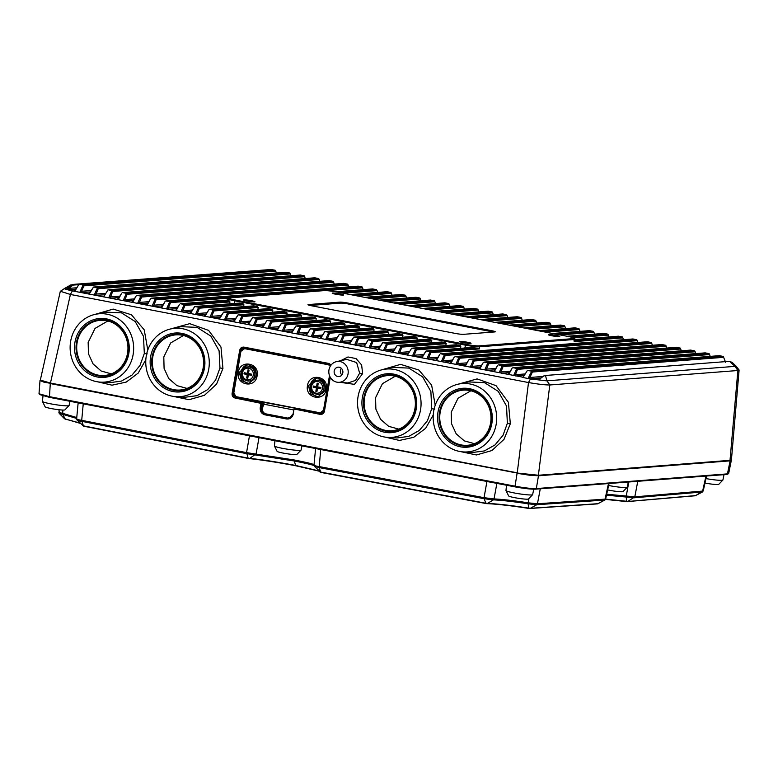 <?xml version="1.0" encoding="UTF-8"?>
<svg xmlns="http://www.w3.org/2000/svg" width="778" height="778" viewBox="0 0 778 778"><rect width="100%" height="100%" fill="white"/><g stroke="black" fill="none" stroke-linecap="round" stroke-linejoin="round"><path stroke-width="1.17" d="M731.349 460.284A16.513 1.527 -171.2 0 1 731.369 460.362A16.513 1.527 -171.2 0 1 730.941 460.644L536.489 475.523A16.513 1.527 -171.2 0 1 534.933 475.455A16.513 1.527 -171.2 0 1 532.57 475.27A16.513 1.527 -171.2 0 1 530.363 475.057A16.513 1.527 -171.2 0 1 526.794 474.619A16.513 1.527 -171.2 0 1 523.331 474.123A16.513 1.527 -171.2 0 1 519.714 473.53L46.845 382.572A16.513 1.527 -171.2 0 1 45.046 382.154A16.513 1.527 -171.2 0 1 43.101 381.628A16.513 1.527 -171.2 0 1 41.837 381.22A16.513 1.527 -171.2 0 1 40.641 380.705A16.513 1.527 -171.2 0 1 40.281 380.325A16.513 1.527 -171.2 0 1 40.33 380.218M40.514 380.345A16.28 1.507 8.8 0 0 50.492 383.301L517.282 473.053A16.28 1.507 8.8 0 0 538.298 475.455L538.357 475.455C533.727 475.572 526.706 474.774 517.282 473.053L538.551 475.251L731.359 460.226L728.665 473.51L727.43 473.88L536.324 488.574C531.656 488.71 524.45 487.894 514.705 486.114L49.179 396.595L39.007 393.775L40.009 380.539L44.093 382.202L50.414 383.311M538.405 475.446L729.978 460.722L737.875 370.513L739.032 369.9M517.205 473.063L50.288 383.564L49.442 397.344L514.939 486.853L517.078 473.316L529.76 475.261L538.697 475.776L731.515 460.751M39.804 394.611L49.442 397.344M538.512 475.494L536.324 488.574L535.303 489.177C530.849 489.284 524.061 488.516 514.939 486.853M730.143 460.761L727.43 473.88L726.399 474.483L535.303 489.177M726.399 474.483L727.488 474.23M705.967 478.596A13.489 1.245 8.8 0 0 721.916 480.308A13.489 1.245 8.8 0 0 722.869 480.075A13.489 1.245 8.8 0 0 722.908 480.007L724.026 474.658M704.975 483.041A10.046 0.924 8.8 0 0 718.026 484.529A10.046 0.924 8.8 0 0 718.736 484.363L722.869 480.075M608.62 485.501A13.489 1.245 8.8 0 0 626.232 487.524A13.489 1.245 8.8 0 0 627.185 487.291A13.489 1.245 8.8 0 0 627.224 487.223L628.313 482.02M607.637 489.916A10.046 0.924 8.8 0 0 622.342 491.745A10.046 0.924 8.8 0 0 623.052 491.57L627.185 487.291M506.507 485.229L505.972 490.519A13.489 1.245 8.8 0 0 505.992 490.597A13.489 1.245 8.8 0 0 517.049 493.466A13.489 1.245 8.8 0 0 531.627 494.944A13.489 1.245 8.8 0 0 532.58 494.711A13.489 1.245 8.8 0 0 532.619 494.643L533.757 489.206M505.992 490.597L508.637 495.926A10.046 0.924 8.8 0 0 516.874 498.066A10.046 0.924 8.8 0 0 527.737 499.165A10.046 0.924 8.8 0 0 528.447 498.99L532.58 494.711M274.955 440.708L274.43 445.93A13.489 1.245 8.8 0 0 274.44 446.018A13.489 1.245 8.8 0 0 285.507 448.887A13.489 1.245 8.8 0 0 300.084 450.365A13.489 1.245 8.8 0 0 301.037 450.131A13.489 1.245 8.8 0 0 301.076 450.063L301.952 445.901M274.44 446.018L277.094 451.347A10.046 0.924 8.8 0 0 285.332 453.486A10.046 0.924 8.8 0 0 296.194 454.585A10.046 0.924 8.8 0 0 296.904 454.41L301.037 450.131M69.971 401.292L69.086 405.513A13.489 1.245 -171.2 0 1 69.047 405.581A13.489 1.245 -171.2 0 1 68.094 405.815A13.489 1.245 -171.2 0 1 53.517 404.346A13.489 1.245 -171.2 0 1 42.459 401.467A13.489 1.245 -171.2 0 1 42.44 401.39L42.994 395.895M42.459 401.467L45.105 406.797A10.046 0.924 8.8 0 0 53.342 408.946A10.046 0.924 8.8 0 0 64.204 410.035A10.046 0.924 8.8 0 0 64.914 409.87L69.047 405.581M80.28 403.276L83.236 403.938L81.709 420.334C77.849 419.721 76.215 419.177 76.828 418.71M490.471 482.146L486.921 481.563L484.052 497.687L319.058 466.557C315.469 465.983 313.797 465.458 314.049 465.001C314.964 464.437 308.273 462.745 293.996 459.934L246.548 452.621L249.456 435.904L253.044 436.497M317.725 448.935L320.701 449.596L319.126 467.578L314.438 466.129C315.382 465.536 308.584 463.814 294.035 460.946L246.568 453.623L81.778 421.355C78.17 420.772 76.643 420.266 77.207 419.838M76.769 417.553L62.551 413.293C59.099 412.671 58.039 412.194 59.391 411.854M79.978 423.067L65.255 419.011L62.697 414.334L62.862 410.055M246.548 452.621L81.709 420.334L83.363 425.848L248.124 458.116L246.548 452.621M83.538 426.13L248.513 458.485L249.787 458.359L256.108 453.856L259.006 437.644M320.876 472.372L486.046 503.551L484.072 498.708L493.417 499.865L494.04 498.931L484.052 497.687L484.072 498.708L319.126 467.578L320.692 472.071L485.715 503.21L487.456 503.424L493.417 499.865C501.946 500.264 513.519 501.586 528.126 503.823L528.194 502.821C513.801 500.614 502.413 499.32 494.04 498.931L496.87 483.381M528.972 498.445L528.194 502.821L537.452 503.774L540.282 488.788M608.484 483.546L605.041 499.145L537.452 503.774L536.801 504.708L528.126 503.823L528.758 508.131L530.372 508.297L598.097 503.677L604.38 500.069L536.801 504.708L530.372 508.297L528.758 508.131C511.379 505.418 497.609 503.852 487.456 503.424L486.445 503.599C497.132 504.056 511.302 505.671 528.952 508.442L528.758 508.131M604.895 500.021L605.634 499.029L605.041 499.145L604.38 500.069L604.885 500.021L597.455 503.891M628.809 481.981L626.261 496.033L606.684 494.234M705.967 476.048L702.631 491.074L634.809 496.86L626.261 496.033L626.164 497.025L606.48 495.197M605.605 499.136L627.885 501.392L634.809 496.86L637.765 481.29M706.541 476.01L703.215 490.986L701.96 492.007L634.158 497.784L626.164 497.025L626.805 501.586L695.551 495.596L702.466 491.968M76.682 418.428L62.697 414.334C59.459 413.75 58.476 413.293 59.741 412.982M319.807 471.818L320.847 472.382M598.097 503.677L597.047 503.881M695.551 495.596L694.482 495.781L695.551 495.596M248.513 458.485L248.824 458.534C261.466 459.866 277.182 462.288 295.961 465.798L319.106 471.128M605.508 499.398L626.475 501.567L605.498 499.398M248.824 458.534L249.787 458.359C262.205 459.681 277.483 462.044 295.611 465.439L318.863 470.885M82.507 425.566L83.363 425.848L82.507 425.566M65.77 419.391L65.255 419.011L65.77 419.391M64.7 418.759L65.255 419.011L64.7 418.759M626.805 501.586L627.885 501.392M538.376 379.771L539.096 379.965C541.994 376.892 544.104 375.395 545.436 375.482L729.667 361.313L732.244 362.48L735.9 365.952L734.996 366.37L737.875 370.513L549.813 384.974C545.115 384.993 538.016 384.186 528.505 382.543L517.244 472.82L50.453 383.068L40.32 380.092M60.392 291.293L70.409 294.463L528.505 382.543L530.45 378.954L522.262 377.379L523.293 376.98L527.416 370.425L523.293 376.98M457.756 384.283L477.128 378.915L495.994 385.635L508.384 402.294L510.339 423.718L503.988 439.376L491.891 450.55L476.457 454.965L460.877 451.668M433.239 414.975L425.624 428.338L413.702 437.324L399.415 440.436L385.246 437.119M382.115 369.735L400.582 364.357L418.846 370.027L431.625 385.091L435.213 405.28M340.599 360.729L347.97 356.966L356.052 358.57L361.634 364.97L362.626 373.654L354.428 384.351L341.571 382.533M170.343 329.016L189.715 323.658L208.582 330.378L220.971 347.037L222.936 368.461L216.576 384.108L204.478 395.292L189.044 399.697L173.465 396.401M145.826 359.718L138.212 373.08L126.299 382.056L112.003 385.178L97.834 381.862M94.712 314.477L113.17 309.09L131.433 314.769L144.222 329.823L147.801 350.012M293.355 413.886L293.86 409.636L293.131 413.818L289.008 418.525L286.732 418.603L265.113 414.45C261.894 413.478 260.445 411.202 260.756 407.594L261.486 403.412L261 403.335L260.26 407.516C259.949 411.387 261.505 413.818 264.919 414.82L286.537 418.972C290.097 419.284 292.372 417.591 293.355 413.886L293.131 413.818M331.204 364.921L328.977 363.472L243.971 347.124C241.754 346.93 240.324 347.99 239.702 350.295L232.097 393.444C231.912 395.866 232.875 397.383 235.005 398.015L261 403.335M330.125 377.019L324.231 411.144L321.557 414.013L294.629 409.063L293.86 409.636L294.629 409.063L320.186 414.392C322.423 414.567 323.843 413.497 324.445 411.202L330.3 377.33M517.282 473.053L50.453 383.068L70.409 294.463L72.354 290.875L80.542 292.45L82.079 292.586L81.369 291.886L80.076 291.76L80.542 292.45L522.456 377.106M103.153 296.476L104.019 296.36L107.996 289.815L111.886 290.564L108.939 297.313L111.011 298.149L108.939 297.313M96.55 295.368L94.478 294.531L96.55 295.368L104.583 294.745M94.478 294.531L97.435 287.782L289.756 273L285.866 272.251L93.535 287.033L97.435 287.782L98.232 288.696L95.85 294.658M98.232 288.696L290.301 273.934L290.865 275.752M289.756 273L290.301 273.934M93.535 287.033L89.198 293.374L88.089 293.744L89.558 293.578L93.535 287.033M81.369 291.886L83.868 285.866L275.743 271.114L276.385 272.981M83.868 285.866L83.071 285.001L80.076 291.76M83.071 285.001L79.444 284.223L270.929 269.499L275.179 270.229L275.743 271.114M78.695 284.797L74.727 290.612L73.638 290.962L75.058 290.797L78.695 284.797M74.241 290.914L75.058 290.797M72.354 290.875L66.315 289.455L68.503 289.27L66.315 289.455C64.35 288.832 63.99 288.434 65.226 288.278M60.402 291.283L64.642 288.414M257.693 270.511L72.16 284.476L66.354 289.066M72.16 284.476L73.064 285.098L78.86 284.66M73.064 285.098L68.678 288.385L68.503 289.27M110.301 297.439L112.684 291.478L111.886 290.564L304.217 275.782L300.327 275.033L107.996 289.815L104.019 296.36M304.217 275.782L305.326 278.534M112.684 291.478L304.762 276.715M121.669 293.209L118.499 298.431L117.001 299.297L118.48 299.141L121.669 293.209M117.604 299.258L118.48 299.141M124.762 300.22L127.145 294.259L126.347 293.345L318.679 278.553L314.779 277.804L122.457 292.596L126.347 293.345L123.401 300.084L125.472 300.93L123.401 300.084M127.145 294.259L319.213 279.487L319.787 281.315M318.679 278.553L319.213 279.487M136.131 295.99L132.571 301.718L131.463 302.078L132.931 301.922L136.131 295.99M132.066 302.039L132.931 301.922M139.223 302.992L141.606 297.04L140.808 296.126L333.14 281.335L329.24 280.586L136.909 295.377L140.808 296.126L137.862 302.866L139.923 303.712L137.862 302.866M150.592 298.771L147.032 304.499L145.924 304.859L147.392 304.704L150.592 298.771M146.527 304.811L147.392 304.704M153.684 305.773L156.067 299.822L155.269 298.908L347.591 284.116L343.701 283.367L151.37 298.159L155.269 298.908L152.323 305.647L154.384 306.493L152.323 305.647M156.067 299.822L348.136 285.049L348.709 286.878M165.053 301.553L161.493 307.281L160.385 307.641L161.853 307.485L165.053 301.553M160.988 307.592L161.853 307.485M168.145 308.555L170.528 302.603L169.73 301.689L362.052 286.897L358.162 286.148L165.831 300.94L169.73 301.689L166.774 308.428L168.845 309.265L166.774 308.428M170.528 302.603L228.703 298.13M326.254 290.622L362.597 287.831L363.161 289.659M362.052 286.897L362.597 287.831M179.514 304.324L175.945 310.062L174.846 310.422L176.314 310.266L179.514 304.324M175.449 310.373L176.314 310.266M574.475 338.265A10.299 0.953 -171.2 0 1 573.746 338.586L479.044 345.87A10.299 0.953 -171.2 0 1 465.759 344.362L235.073 300.007A10.299 0.953 -171.2 0 1 228.81 298.052A10.299 0.953 -171.2 0 1 229.52 297.896L324.222 290.612A10.299 0.953 -171.2 0 1 337.506 292.129L568.193 336.485A10.299 0.953 -171.2 0 1 574.475 338.265L575.127 339.14A11.077 1.021 -171.2 0 1 575.156 339.227A11.077 1.021 -171.2 0 1 574.339 339.49L479.637 346.774A11.077 1.021 -171.2 0 1 465.351 345.15L234.664 300.794A11.077 1.021 -171.2 0 1 227.876 298.762L227.546 300.084L180.292 303.721L184.182 304.47L181.235 311.21L183.307 312.046L181.235 311.21M182.597 311.336L184.979 305.384L229.928 301.922L229.491 300.989A11.193 1.031 8.8 0 1 227.546 300.084M229.491 300.989L184.182 304.47L184.979 305.384M229.695 303.809L229.928 301.922M227.876 298.762A11.077 1.021 -171.2 0 1 227.935 298.684L228.81 298.052M559.333 336.621A5.786 0.535 8.8 0 0 559.761 336.495A5.786 0.535 8.8 0 0 555.2 335.25A5.786 0.535 8.8 0 0 548.743 334.589A5.786 0.535 8.8 0 0 548.315 334.725A5.786 0.535 8.8 0 0 552.905 335.96A5.786 0.535 8.8 0 0 559.333 336.621M254.523 301.893A5.786 0.535 8.8 0 0 254.951 301.767A5.786 0.535 8.8 0 0 250.39 300.522A5.786 0.535 8.8 0 0 243.932 299.861A5.786 0.535 8.8 0 0 243.504 299.997A5.786 0.535 8.8 0 0 248.094 301.232A5.786 0.535 8.8 0 0 254.523 301.893M470.622 343.448A5.786 0.535 8.8 0 0 471.05 343.312A5.786 0.535 8.8 0 0 466.489 342.077A5.786 0.535 8.8 0 0 460.031 341.406A5.786 0.535 8.8 0 0 459.604 341.542A5.786 0.535 8.8 0 0 464.194 342.787A5.786 0.535 8.8 0 0 470.622 343.448M343.234 295.076A5.786 0.535 8.8 0 0 343.662 294.94A5.786 0.535 8.8 0 0 339.101 293.705A5.786 0.535 8.8 0 0 332.644 293.034A5.786 0.535 8.8 0 0 332.216 293.17A5.786 0.535 8.8 0 0 336.806 294.415A5.786 0.535 8.8 0 0 343.234 295.076M494.847 331.924A6.146 0.564 8.8 0 0 495.187 331.875A6.146 0.564 8.8 0 0 491.54 330.669L347.834 303.041A6.146 0.564 8.8 0 0 339.908 302.136L308.419 304.558A6.146 0.564 8.8 0 0 308.049 304.82A6.146 0.564 8.8 0 0 311.725 305.812L455.431 333.441A6.146 0.564 8.8 0 0 463.357 334.346L494.847 331.924M343.186 293.218L377.058 290.612L377.622 292.44M339.578 292.528L376.513 289.679L377.058 290.612M376.513 289.679L372.623 288.93L335.59 291.779M354.039 295.3L390.974 292.46L387.074 291.711L350.129 294.551M357.637 296L391.509 293.394L392.083 295.212M390.974 292.46L391.509 293.394M368.5 298.081L405.435 295.241L401.536 294.492L364.59 297.332M372.098 298.781L405.97 296.175L406.544 297.993M405.435 295.241L405.97 296.175M382.961 300.862L419.887 298.023L415.997 297.274L379.042 300.114M386.559 301.553L420.431 298.956L421.005 300.775M419.887 298.023L420.431 298.956M397.422 303.644L434.348 300.794L430.458 300.045L393.503 302.895M401.02 304.334L434.892 301.728L435.456 303.556M434.348 300.794L434.892 301.728M411.873 306.425L448.809 303.576L444.919 302.827L407.964 305.676M415.481 307.115L449.353 304.509L449.917 306.338M448.809 303.576L449.353 304.509M426.334 309.206L463.27 306.357L459.37 305.608L422.425 308.458M429.933 309.897L463.814 307.291L464.378 309.119M463.27 306.357L463.814 307.291M440.795 311.988L477.731 309.138L473.831 308.389L436.886 311.229M444.394 312.678L478.266 310.072L478.84 311.9M477.731 309.138L478.266 310.072M455.256 314.769L492.192 311.92L488.292 311.171L451.337 314.011M458.855 315.46L492.727 312.853L493.301 314.682M492.192 311.92L492.727 312.853M465.808 316.792L502.763 313.952L506.653 314.701L469.727 317.55M506.653 314.701L507.198 315.635L473.325 318.241M507.198 315.635L507.762 317.463M480.269 319.573L517.224 316.734L521.114 317.482L484.179 320.332M521.114 317.482L521.659 318.416L487.787 321.022M521.659 318.416L522.223 320.244M494.73 322.355L531.675 319.515L535.575 320.264L498.64 323.103M535.575 320.264L536.11 321.197L502.238 323.804M536.11 321.197L536.684 323.016M509.191 325.136L546.137 322.296L550.036 323.045L513.101 325.885M550.036 323.045L550.571 323.979L516.699 326.585M550.571 323.979L551.145 325.797M523.643 327.917L560.598 325.078L564.488 325.826L527.562 328.666M564.488 325.826L565.032 326.76L531.16 329.357M565.032 326.76L565.606 328.579M538.104 330.699L575.059 327.849L578.949 328.598L542.023 331.447M578.949 328.598L579.493 329.532L545.621 332.138M579.493 329.532L580.057 331.36M552.565 333.48L589.52 330.631L593.41 331.379L556.474 334.229M593.41 331.379L593.954 332.313L560.082 334.919M593.954 332.313L594.518 334.141M567.026 336.252L603.971 333.412L607.871 334.161L570.77 337.02M607.871 334.161L608.415 335.094L573.532 337.778M608.415 335.094L608.98 336.923M575.136 339.529L618.432 336.193L622.332 336.942L575.068 340.579L574.183 341.62L573.746 338.586M575.068 340.579L575.156 339.227M439.784 354.369L436.225 360.097L435.116 360.467L436.584 360.311L439.784 354.369M435.719 360.418L436.584 360.311M441.515 361.255L443.577 362.091L441.515 361.255L444.462 354.515L440.562 353.766L632.893 338.975L636.793 339.723L444.462 354.515L445.259 355.429L442.876 361.381M454.245 357.151L450.686 362.879L449.577 363.248L451.046 363.083L454.245 357.151M450.18 363.2L451.046 363.083M455.966 364.036L458.038 364.872L455.966 364.036L458.923 357.296L455.023 356.548L647.354 341.756L651.244 342.505L458.923 357.296L459.72 358.211L457.338 364.162M651.244 342.505L651.789 343.438L459.72 358.211M651.789 343.438L652.353 345.257M468.706 359.932L465.526 365.154L464.038 366.03L465.507 365.864L468.706 359.932M464.641 365.981L465.507 365.864M470.427 366.817L472.499 367.654L470.427 366.817L473.374 360.068L469.484 359.319L661.815 344.537L665.705 345.286L473.374 360.068L474.172 360.982L471.789 366.944M665.705 345.286L666.25 346.22L474.172 360.982M666.25 346.22L666.814 348.038M483.157 362.713L479.987 367.936L478.489 368.811L479.968 368.646L483.157 362.713M479.092 368.762L479.968 368.646M484.889 369.599L486.96 370.435L484.889 369.599L487.835 362.849L483.945 362.101L676.267 347.319L680.167 348.067L487.835 362.849L488.633 363.764L486.25 369.725M680.167 348.067L680.711 349.001L488.633 363.764M680.711 349.001L681.275 350.82M497.619 365.495L494.059 371.223L492.951 371.583L494.419 371.427L497.619 365.495M493.553 371.544L494.419 371.427M499.35 372.37L501.411 373.216L499.35 372.37L502.296 365.631L498.397 364.882L690.728 350.09L694.628 350.839L502.296 365.631L503.094 366.545L500.711 372.506M512.08 368.276L508.52 374.004L507.412 374.364L508.88 374.208L512.08 368.276M508.015 374.325L508.88 374.208M513.811 375.152L515.872 375.998L513.811 375.152L516.757 368.412L512.858 367.663L705.189 352.872L709.089 353.62L516.757 368.412L517.555 369.326L515.172 375.278M719.446 355.663L723.17 356.45L531.685 371.174L527.445 370.445L719.446 355.663M531.685 371.174L528.32 377.952L530.343 378.769L528.32 377.952M529.633 378.079L532.405 372.03L723.696 357.326L723.17 356.45M729.667 361.313L734.996 366.37L546.681 380.85L530.45 378.954M539.096 379.965L538.609 379.664L539.533 378.925L544.396 375.725M543.939 375.803L545.436 375.482L546.944 380.831L549.813 384.974L538.357 475.455L729.978 460.722L731.408 460.119L739.1 370.075M532.405 372.03L531.734 371.32M723.326 356.587L725.66 362.412M709.089 353.62L709.624 354.554L517.555 369.326M709.624 354.554L710.188 356.373M694.628 350.839L695.162 351.773L503.094 366.545M695.162 351.773L695.736 353.601M636.793 339.723L637.328 340.657L445.259 355.429M637.328 340.657L637.902 342.485M429.116 359.31L427.054 358.473L429.116 359.31L437.148 358.697M479.044 345.87L479.481 348.904L477.284 348.106L430.001 351.734L430.798 352.648L428.415 358.6M421.258 357.637L422.123 357.53L426.101 350.985L430.001 351.734L427.054 358.473M479.481 348.904L430.798 352.648M622.332 336.942L622.867 337.876L574.183 341.62M622.867 337.876L623.441 339.704M422.123 357.53L420.655 357.686L421.764 357.326L426.101 350.985L471.39 347.503A11.193 1.031 8.8 0 0 477.284 348.106M414.664 356.528L412.593 355.692L414.664 356.528L422.697 355.916M460.595 348.33L460.8 346.443L460.158 345.529L415.54 348.952L416.337 349.867L413.954 355.818M406.797 354.856L407.672 354.749L411.65 348.204L415.54 348.952L412.593 355.692M460.8 346.443L416.337 349.867M407.672 354.749L411.65 348.204L456.248 344.771L460.158 345.529M446.134 345.549L445.706 342.748L401.078 346.171L401.876 347.085L399.493 353.037L398.132 352.911L400.203 353.757L399.493 353.037M398.132 352.911L401.078 346.171L397.188 345.422L441.787 341.999L445.706 342.748M431.683 342.767L431.245 339.967L386.627 343.39L387.425 344.304L385.042 350.256L383.671 350.129L385.742 350.975L385.042 350.256M383.671 350.129L386.627 343.39L382.727 342.641L427.326 339.218L431.245 339.967M417.222 339.996L416.784 337.185L372.166 340.608L372.963 341.523L370.581 347.484L369.219 347.348L369.696 348.048L371.281 348.194L370.581 347.484M369.219 347.348L372.166 340.608L368.266 339.86L412.865 336.436L416.784 337.185M402.761 337.214L402.323 334.404L357.705 337.827L358.502 338.741L356.12 344.703L354.758 344.576L355.235 345.267L356.82 345.413L356.12 344.703M354.758 344.576L357.705 337.827L353.805 337.078L398.404 333.655L402.323 334.404M388.3 334.433L388.504 332.546L387.862 331.623L343.244 335.055L344.041 335.97L341.659 341.921L340.297 341.795L340.774 342.485L342.369 342.631L341.659 341.921M340.297 341.795L343.244 335.055L339.354 334.307L383.953 330.874L387.862 331.623M373.839 331.652L374.043 329.765L373.411 328.851L328.783 332.274L329.58 333.188L327.198 339.14L325.836 339.014L326.313 339.704L327.908 339.85L327.198 339.14M325.836 339.014L328.783 332.274L324.893 331.525L369.492 328.092L373.411 328.851M359.387 328.87L358.95 326.07L314.331 329.493L315.129 330.407L312.746 336.359L311.375 336.232L311.861 336.923L313.446 337.069L312.746 336.359M311.375 336.232L314.331 329.493L310.432 328.744L355.031 325.311L358.95 326.07M344.917 326.089L344.479 323.288L340.56 322.53L295.961 325.963L299.861 326.711L296.914 333.451L298.976 334.287L296.914 333.451M330.456 323.308L330.018 320.507L326.099 319.748L281.5 323.181L285.4 323.93L282.453 330.669L284.515 331.506L282.453 330.669M315.994 320.526L316.199 318.64L315.557 317.725L311.647 316.967L267.049 320.4L270.939 321.149L267.992 327.888L270.063 328.734L267.992 327.888M301.533 317.745L301.105 314.944L297.186 314.195L252.587 317.619L256.477 318.367L253.531 325.107L255.602 325.953L253.531 325.107M287.082 314.964L286.644 312.163L282.725 311.414L238.126 314.837L242.026 315.586L239.07 322.325L241.141 323.171L239.07 322.325M272.621 312.192L272.183 309.381L268.264 308.633L223.665 312.056L227.565 312.805L224.618 319.554L226.68 320.39L224.618 319.554M258.16 309.411L257.722 306.6L253.803 305.851L209.204 309.274L213.104 310.023L210.157 316.772L212.219 317.609L210.157 316.772M243.699 306.629L243.903 304.743L243.261 303.828L239.352 303.07L194.753 306.503L198.643 307.252L195.696 313.991L197.768 314.827L195.696 313.991M446.339 343.672L401.876 347.085M393.211 351.967L397.188 345.422L392.841 351.763L391.742 352.123L393.211 351.967L392.345 352.084M431.878 340.89L387.425 344.304M378.75 349.186L382.727 342.641L378.39 348.982L377.281 349.341L378.75 349.186L377.884 349.303M417.416 338.109L372.963 341.523M364.289 346.404L368.266 339.86L363.929 346.2L362.82 346.57L364.289 346.404L363.423 346.521M402.955 335.328L358.502 338.741M349.828 343.623L353.805 337.078L349.468 343.419L348.359 343.788L349.828 343.623L348.962 343.74M388.504 332.546L344.041 335.97M335.376 340.842L339.354 334.307L335.007 340.638L333.898 341.007L335.376 340.842L334.501 340.959M374.043 329.765L329.58 333.188M320.915 338.06L324.893 331.525L320.546 337.856L319.447 338.226L320.915 338.06L320.05 338.177M359.582 326.984L315.129 330.407M306.454 335.289L310.432 328.744L306.094 335.085L304.986 335.444L306.454 335.289L305.589 335.396M344.479 323.288L299.861 326.711L300.658 327.626L298.275 333.577M300.658 327.626L345.111 324.202M291.118 332.614L291.983 332.507L295.961 325.963L291.624 332.303L290.515 332.663L291.983 332.507M330.018 320.507L285.4 323.93L286.197 324.844L283.814 330.796M286.197 324.844L330.65 321.421M276.657 329.833L277.522 329.726L281.5 323.181L277.163 329.522L276.054 329.882L277.522 329.726M315.557 317.725L270.939 321.149L271.736 322.063L269.353 328.015M271.736 322.063L316.199 318.64M262.196 327.052L263.071 326.945L267.049 320.4L262.701 326.741L261.593 327.1L263.071 326.945M301.105 314.944L256.477 318.367L257.275 319.281L254.892 325.233M257.275 319.281L301.738 315.868M247.744 324.28L248.61 324.163L252.587 317.619L248.24 323.959L247.141 324.319L248.61 324.163M286.644 312.163L242.026 315.586L242.824 316.5L240.441 322.462M242.824 316.5L287.276 313.087M233.283 321.499L234.149 321.382L238.126 314.837L233.789 321.178L232.68 321.538L234.149 321.382M272.183 309.381L227.565 312.805L228.362 313.719L225.98 319.68M228.362 313.719L272.815 310.305M218.822 318.717L219.688 318.601L223.665 312.056L219.328 318.397L218.219 318.766L219.688 318.601M257.722 306.6L213.104 310.023L213.901 310.937L211.519 316.899M213.901 310.937L258.354 307.524M204.361 315.936L205.227 315.819L209.204 309.274L204.867 315.615L203.758 315.985L205.227 315.819M243.261 303.828L198.643 307.252L199.44 308.166L197.058 314.118M199.44 308.166L243.903 304.743M189.9 313.155L190.775 313.038L194.753 306.503L190.406 312.834L189.297 313.203L190.775 313.038M310.082 305.462L341.095 303.08L347.192 303.78L493.437 332.031M347.591 284.116L348.136 285.049M141.606 297.04L333.674 282.268L334.248 284.096M333.14 281.335L333.674 282.268M83.178 285.011L275.198 270.248M88.692 293.695L89.558 293.578M458.242 384.167L468.502 381.92L484.519 382.65L498.26 391.373L506.517 406.058L507.373 423.251L503.035 435.281L495.032 444.928L484.393 450.929L472.509 452.514L463.455 451.94A34.271 31.752 85.6 0 1 433.599 411.718A34.271 31.752 85.6 0 1 458.242 384.167A34.271 31.752 85.6 0 1 496.267 423.767A34.271 31.752 85.6 0 1 463.455 451.94M437.917 412.544A29.545 27.376 -94.4 0 0 460.43 446.815A29.545 27.376 -94.4 0 0 491.949 422.931A29.545 27.376 -94.4 0 0 469.435 388.669A29.545 27.376 -94.4 0 0 437.917 412.544M461.053 445.619A28.358 26.277 85.6 0 1 439.444 412.719A28.358 26.277 85.6 0 1 469.698 389.797A28.358 26.277 85.6 0 1 491.307 422.697A28.358 26.277 85.6 0 1 461.053 445.619M490.655 422.571A27.658 25.616 -94.4 0 0 465.458 390.07A27.658 25.616 -94.4 0 0 440.095 412.846A27.658 25.616 -94.4 0 0 469.688 445.006A27.658 25.616 -94.4 0 0 490.655 422.571M474.444 443.674L464.31 440.883L456.171 433.803L451.493 423.631L451.211 412.223L458.067 398.229L470.875 390.78M382.611 369.628L392.861 367.372L408.878 368.101L422.619 376.834L430.876 391.509L431.732 408.713L427.404 420.742L419.4 430.38L408.761 436.39L396.868 437.965L387.823 437.401A34.271 31.752 85.6 0 1 357.968 397.169A34.271 31.752 85.6 0 1 382.611 369.628A34.271 31.752 85.6 0 1 420.635 409.228A34.271 31.752 85.6 0 1 387.823 437.401M416.308 408.392A29.545 27.376 -94.4 0 0 393.794 374.13A29.545 27.376 -94.4 0 0 362.285 398.005A29.545 27.376 -94.4 0 0 384.799 432.267A29.545 27.376 -94.4 0 0 416.308 408.392M394.067 375.259A28.358 26.277 85.6 0 1 415.676 408.149A28.358 26.277 85.6 0 1 385.421 431.07A28.358 26.277 85.6 0 1 363.812 398.18A28.358 26.277 85.6 0 1 394.067 375.259M415.024 408.022A27.658 25.616 -94.4 0 0 389.827 375.521A27.658 25.616 -94.4 0 0 364.454 398.307A27.658 25.616 -94.4 0 0 394.047 430.467A27.658 25.616 -94.4 0 0 415.024 408.022M398.813 429.135L388.669 426.334L380.539 419.264L375.862 409.082L375.579 397.684L382.436 383.68L395.234 376.241M336.475 361.634L346.716 359.387L356.635 362.538L359.65 373.177L355.517 380.413L347.99 382.941L338.06 382.319A10.454 9.686 85.6 0 1 328.948 370.036A10.454 9.686 85.6 0 1 336.475 361.634A10.454 9.686 85.6 0 1 348.077 373.722A10.454 9.686 85.6 0 1 338.06 382.319M342.835 372.711A4.726 4.376 -94.4 0 0 338.148 367.167A4.726 4.376 -94.4 0 0 334.19 371.048A4.726 4.376 -94.4 0 0 338.877 376.591A4.726 4.376 -94.4 0 0 342.835 372.711M341.873 374.957A4.726 4.376 85.6 0 1 341.367 368.325M170.829 328.909L181.089 326.653L197.106 327.382L210.848 336.115L219.104 350.79L219.96 367.984L215.623 380.014L207.619 389.661L196.98 395.671L185.096 397.247L176.042 396.683A34.271 31.752 85.6 0 1 146.186 356.45A34.271 31.752 85.6 0 1 170.829 328.909A34.271 31.752 85.6 0 1 208.854 368.5A34.271 31.752 85.6 0 1 176.042 396.683M204.536 367.673A29.545 27.376 -94.4 0 0 182.023 333.402A29.545 27.376 -94.4 0 0 150.514 357.287A29.545 27.376 -94.4 0 0 173.017 391.548A29.545 27.376 -94.4 0 0 204.536 367.673M182.285 334.54A28.358 26.277 85.6 0 1 203.894 367.43A28.358 26.277 85.6 0 1 173.64 390.352A28.358 26.277 85.6 0 1 152.031 357.462A28.358 26.277 85.6 0 1 182.285 334.54M203.252 367.304A27.658 25.616 -94.4 0 0 178.045 334.803A27.658 25.616 -94.4 0 0 152.683 357.579A27.658 25.616 -94.4 0 0 182.276 389.749A27.658 25.616 -94.4 0 0 203.252 367.304M187.031 388.416L176.898 385.616L168.758 378.546L164.08 368.364L163.798 356.966L170.654 342.962L183.462 335.512M95.198 314.361L105.458 312.114L121.465 312.844L135.207 321.567L143.463 336.252L144.329 353.445L139.991 365.475L131.988 375.122L121.349 381.123L109.465 382.708L100.411 382.134A34.271 31.752 85.6 0 1 70.555 341.912A34.271 31.752 85.6 0 1 95.198 314.361A34.271 31.752 85.6 0 1 133.223 353.961A34.271 31.752 85.6 0 1 100.411 382.134M128.895 353.134A29.545 27.376 -94.4 0 0 106.392 318.863A29.545 27.376 -94.4 0 0 74.873 342.738A29.545 27.376 -94.4 0 0 97.386 377.009A29.545 27.376 -94.4 0 0 128.895 353.134M106.654 319.991A28.358 26.277 85.6 0 1 128.263 352.891A28.358 26.277 85.6 0 1 98.009 375.813A28.358 26.277 85.6 0 1 76.4 342.913A28.358 26.277 85.6 0 1 106.654 319.991M127.611 352.765A27.658 25.616 -94.4 0 0 102.414 320.264A27.658 25.616 -94.4 0 0 77.051 343.04A27.658 25.616 -94.4 0 0 106.635 375.2A27.658 25.616 -94.4 0 0 127.611 352.765M111.39 373.868L101.198 371.038L93.059 363.909L88.439 353.766L88.167 342.417L95.023 328.423L107.831 320.974M260.756 402.965L263.003 403.218A0.71 0.642 -97.2 0 0 262.468 402.401L235.199 397.636C233.264 397.052 232.389 395.681 232.583 393.522L240.188 350.372C240.742 348.301 242.026 347.348 244.049 347.513L243.553 347.455M331.039 365.125L329.065 363.861L243.971 347.124M295.504 408.401L295.805 408.81A0.71 0.671 -102.3 0 0 295.552 408.81L294.376 409.072M263.353 402.333L262.468 402.401M289.221 418.467L286.537 418.972M292.246 416.113L287.092 418.506L265.58 414.373C262.439 413.458 261.184 411.144 261.797 407.429L260.26 407.516M287.413 418L265.891 413.867C263.061 412.924 261.982 410.881 262.653 407.74L261.797 407.429L263.003 403.218L263.674 404.171L293.802 409.957M264.549 402.566A2.363 0.866 100.9 0 0 263.674 404.171L262.653 407.74M330.679 365.621L328.676 364.328L244.798 348.204C242.794 348.029 241.511 348.982 240.947 351.063L233.565 392.997C233.39 395.156 234.266 396.527 236.191 397.111L321.518 413.244L324.076 410.395L329.921 376.601M329.493 375.579L323.483 410.307L320.137 412.817L236.084 396.654L233.799 393.065L240.947 351.063M323.483 410.307L324.368 410.327M330.349 366.146L328.433 364.765L330.251 364.367M328.433 364.765L244.555 348.641L241.19 351.131M257.1 375.823L257.09 375.862C255.359 389 235.51 385.081 238.379 372.215C240.13 359.076 259.901 362.898 257.1 375.823L248.911 383.525L241.472 380.588L239.274 372.361L247.842 364.503L254.776 367.809L256.711 375.706M326.254 389.117L326.245 389.156C324.514 402.294 304.655 398.375 307.524 385.518C309.284 372.37 329.045 376.202 326.254 389.117L318.056 396.819L310.616 393.882L308.428 385.655L316.986 377.797L323.92 381.103L325.856 389M248.522 348.369L244.38 348.155L244.555 348.641M249.835 383.35A9.453 8.762 85.6 0 1 241.015 372.244A9.453 8.762 85.6 0 1 248.581 364.512M318.98 396.654A9.453 8.762 85.6 0 1 310.169 385.538A9.453 8.762 85.6 0 1 317.725 377.807M318.027 394.368L319.35 394.271A7.09 6.564 -94.4 0 0 325.292 388.446A7.09 6.564 -94.4 0 0 318.27 380.131L316.938 380.238A7.09 6.564 85.6 0 1 323.959 388.553A7.09 6.564 85.6 0 1 318.027 394.368C313.155 394.018 310.792 391.246 310.908 386.083C311.647 382.659 313.651 380.714 316.938 380.238A7.09 6.564 85.6 0 0 311.006 386.024M313.164 387.191L313.349 386.024L316.588 386.656L317.123 383.165L318.202 383.369L317.667 386.861L320.906 387.483L320.731 388.65L317.482 388.018L316.947 391.509L315.868 391.305L316.403 387.814L313.164 387.191L313.767 386.112M317.55 383.243L316.588 386.656M320.75 388.533L317.482 388.018M316.967 391.392L315.868 391.305M316.306 391.266L316.403 387.814M316.85 387.784L313.612 387.162M248.872 381.074L250.205 380.977A7.09 6.564 -94.4 0 0 256.147 375.152A7.09 6.564 -94.4 0 0 249.116 366.837L247.783 366.934A7.09 6.564 85.6 0 1 254.814 375.249A7.09 6.564 85.6 0 1 254.805 375.288A7.09 6.564 85.6 0 1 248.872 381.074C244.01 380.714 241.637 377.952 241.754 372.788C242.493 369.365 244.506 367.411 247.783 366.934A7.09 6.564 85.6 0 0 241.851 372.73M244.01 373.897L244.195 372.73L247.433 373.352L247.978 369.871L249.057 370.075L248.513 373.566L251.761 374.189L251.576 375.346L248.338 374.724L247.793 378.215L246.714 378.011L247.258 374.519L244.01 373.897L244.623 372.818M248.396 369.949L247.433 373.352M251.595 375.229L248.338 374.724M247.812 378.098L246.714 378.011M247.161 377.972L247.258 374.519M247.696 374.481L244.457 373.858M83.246 403.85L249.466 435.806M320.711 449.509L486.931 481.465M295.611 465.439L293.996 459.934M95.888 294.084L105.438 293.345M90.122 291.974L82.079 292.586M81.418 291.303L90.977 290.564M75.699 289.183L69.086 289.698M68.678 288.385L76.614 287.782M119.044 297.527L111.011 298.149M133.495 300.308L125.472 300.93M124.801 299.637L134.351 298.908M147.956 303.089L139.923 303.712M153.723 305.2L163.273 304.47M162.417 305.871L154.384 306.493M176.878 308.652L168.845 309.265M168.184 307.981L177.734 307.242M182.645 310.762L192.195 310.023M191.339 311.433L183.307 312.046M235.073 300.007L234.159 303.469M451.61 361.478L443.577 362.091M466.071 364.26L458.038 364.872M457.376 363.589L466.926 362.849M480.532 367.041L472.499 367.654M471.838 366.37L481.387 365.631M494.993 369.813L486.96 370.435M486.289 369.142L495.839 368.412M509.444 372.594L501.411 373.216M523.905 375.375L515.872 375.998M540.535 377.991L530.343 378.769M529.682 377.486L542.47 376.503M515.211 374.704L524.771 373.975M500.75 371.923L510.3 371.194M442.915 360.807L452.465 360.068M428.454 358.026L438.004 357.287M464.816 348.009L465.759 344.362M413.993 355.245L423.543 354.515M408.236 353.134L400.203 353.757M399.542 352.463L409.092 351.734M393.775 350.353L385.742 350.975M385.081 349.682L394.631 348.952M379.314 347.572L371.281 348.194M370.62 346.9L380.17 346.171M364.853 344.79L356.82 345.413M356.159 344.129L365.709 343.39M350.392 342.019L342.369 342.631M341.698 341.348L351.248 340.608M335.94 339.237L327.908 339.85M327.246 338.566L336.796 337.827M321.479 336.456L313.446 337.069M312.785 335.785L322.335 335.046M307.018 333.674L298.976 334.287M298.314 333.003L307.874 332.264M292.547 330.893L284.515 331.506M283.853 330.222L293.403 329.483M278.096 328.112L270.063 328.734M269.392 327.441L278.942 326.711M263.635 325.33L255.602 325.953M254.941 324.659L264.491 323.93M249.174 322.549L241.141 323.171M240.48 321.878L250.03 321.149M234.713 319.768L226.68 320.39M226.019 319.097L235.569 318.367M220.252 316.996L212.219 317.609M211.558 316.325L221.108 315.586M205.791 314.215L197.768 314.827M197.097 313.544L206.647 312.805M490.899 331.409L491.54 330.669M308.419 304.558L309.313 305.277M341.095 303.08L339.908 302.136M347.834 303.041L347.192 303.78M139.262 302.418L148.812 301.689M110.35 296.856L119.9 296.126M507.373 423.251L510.339 423.718M431.732 408.713L434.708 409.179M359.65 373.177L362.626 373.654M219.96 367.984L222.936 368.461M144.329 353.445L147.295 353.912M265.891 413.867L264.919 414.82M237.378 397.334L235.005 398.015M232.097 393.444L233.517 393.386M241.131 350.401L239.702 350.295M320.186 414.392L322.656 413.565M294.629 409.063L295.805 408.81M244.798 348.204L248.727 348.408M239.274 372.361L238.379 372.215M308.428 385.655L307.524 385.518M311.638 386.296A5.913 5.475 85.6 0 1 311.638 386.277A5.913 5.475 85.6 0 1 317.949 381.521A5.913 5.475 85.6 0 1 322.442 388.378A5.913 5.475 85.6 0 1 322.432 388.407A5.913 5.475 85.6 0 1 316.121 393.153A5.913 5.475 85.6 0 1 311.638 386.296M242.483 373.002A5.913 5.475 85.6 0 1 242.483 372.973A5.913 5.475 85.6 0 1 248.795 368.227A5.913 5.475 85.6 0 1 253.288 375.084A5.913 5.475 85.6 0 1 253.288 375.103A5.913 5.475 85.6 0 1 246.976 379.849A5.913 5.475 85.6 0 1 242.483 373.002M39.017 393.785L39.863 394.67M728.519 473.656L727.42 474.269M64.603 418.817L59.225 413.371L58.992 409.743M319.155 471.176L295.912 465.798C277.318 462.307 261.661 459.895 248.96 458.553L83.674 426.188L77.1 420.149L76.633 418.885L78.179 402.43M320.944 472.421L314.448 466.353L313.991 465.098L315.635 448.099M605.624 499.048L609.057 483.498M703.224 490.976L695.649 495.576M597.407 503.891L529.682 508.501M528.914 508.442L529.828 508.481M320.954 472.421L486.697 503.629C497.006 504.056 511.088 505.661 528.923 508.452M64.593 418.807L80.27 423.358M626.485 501.567L627.136 501.606M627.185 501.606L694.9 495.8M695.658 495.576L694.832 495.8M50.492 383.301C37.791 380.646 40.602 380.131 40.33 380.053L60.295 291.4M64.613 288.424L70.817 284.933M735.891 365.952L739.012 369.89M295.076 409.403L295.552 408.81M321.518 413.244L323.512 412.778"/></g></svg>
